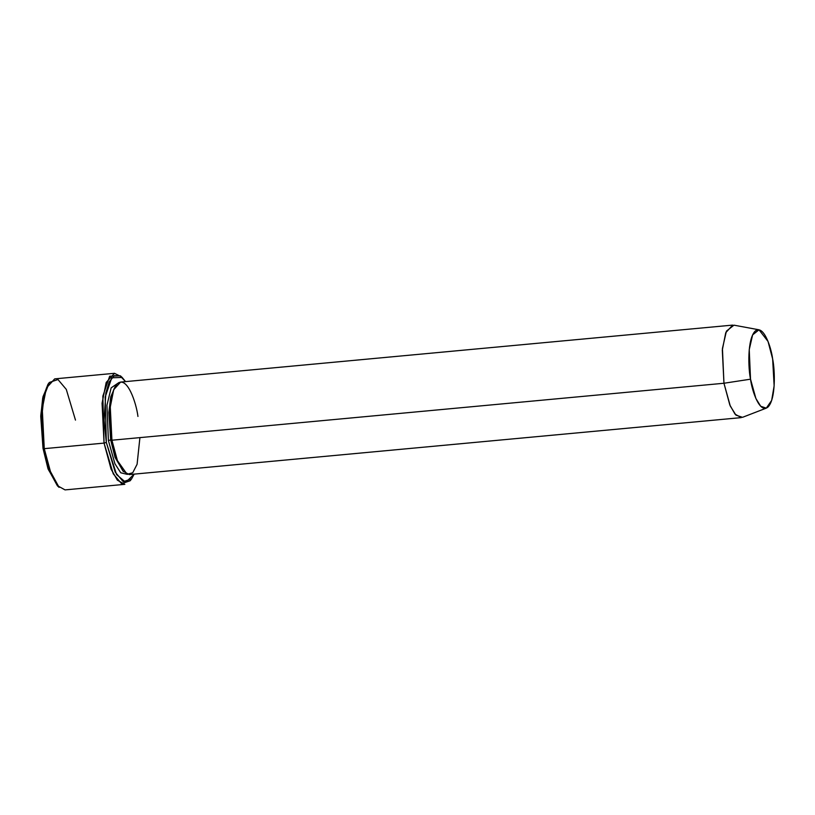 <?xml version="1.0" encoding="UTF-8"?>
<svg xmlns="http://www.w3.org/2000/svg" width="815" height="815" viewBox="0 0 815 815"><rect width="100%" height="100%" fill="white"/><g stroke="black" fill="none" stroke-linecap="round" stroke-linejoin="round"><path stroke-width="1.22" d="M49.338 382.459L47.932 384.354L42.716 397.985L40.75 416.496L43.012 448.352L44.255 448.657L41.911 415.711L43.949 396.559L49.338 382.459L57.977 379.535L66.28 389.387L75.479 420.112M106.327 442.453L105.166 397.099L111.767 377.793L122.148 377.437L125.561 381.614L120.06 375.878L114.304 375.654L109.302 381.746L105.869 392.912L104.096 420.194L106.327 442.453L116.596 474.625L125.734 482.337L134.18 474.126L131.592 478.863L123.238 481.675L115.221 472.16L106.327 442.453L104.045 443.095L106.327 442.453M122.148 377.437L120.416 375.837L109.679 376.194L102.843 396.172L104.045 443.095L102.069 403.252L106.184 382.459L114.487 373.311L121.292 376.703M759.01 329.8L733.938 325.165L726.409 331.145L722.436 348.514L723.954 383.254L722.304 350.053L725.737 332.724L732.654 325.103L120.63 382.072L113.703 389.702L110.28 407.021L111.92 440.222L723.954 383.254L750.523 379.179L749.24 349.655L752.622 334.884L759.01 329.8L768.036 341.434L772.64 358.957C771.224 347.435 763.502 324.095 755.23 331.053C747.131 339.06 748.221 368.472 750.523 379.179C751.939 390.701 759.672 414.051 767.944 407.082C776.043 399.075 774.953 369.674 772.64 358.957L774.138 385.882L771.652 400.44L766.304 408.132L760.721 406.278L755.902 398.535L750.523 379.179L723.954 383.254L730.281 406.033L735.945 415.141L742.516 417.321L766.304 408.132M108.405 440.558L110.687 439.917L108.843 412.573L110.738 396.905L115.465 386.086L110.738 396.905L108.843 412.573L110.687 439.917L108.405 440.558L114.915 463.745L120.763 472.792L127.446 474.401L120.763 472.792L114.915 463.745L108.405 440.558L106.948 405.198L111.156 387.848L118.898 382.581L111.156 387.848L106.948 405.198L108.405 440.558M123.432 471.6L115.027 457.388L110.687 439.917L115.027 457.388L123.432 471.6M139.915 437.624L137.093 464.255L132.733 472.761L127.109 474.299L117.065 460.108L111.92 440.222L110.687 439.917L111.92 440.222C109.21 427.62 107.926 393.024 117.452 383.61C127.181 375.409 136.278 402.875 137.949 416.434M114.487 373.311L54.697 378.873L46.394 388.032L42.268 408.814L44.255 448.657L104.045 443.095L44.255 448.657L51.294 474.717L57.559 485.75L65.027 489.897L124.827 484.334L117.36 480.178L111.085 469.155L104.045 443.095L113.244 473.821L121.547 483.672L130.186 480.758L131.592 478.863M58.232 486.504L48.207 469.297L43.012 448.352L40.781 415.507L43.012 396.65L48.635 383.468M741.273 417.616L735.048 414.163L729.822 404.974L723.954 383.254L111.92 440.222L117.788 461.942L123.014 471.131L129.239 474.585L741.273 417.616M44.255 448.657L43.012 448.352L47.932 468.523L57.366 485.771L59.108 487.37L49.348 469.532L44.255 448.657"/></g></svg>
